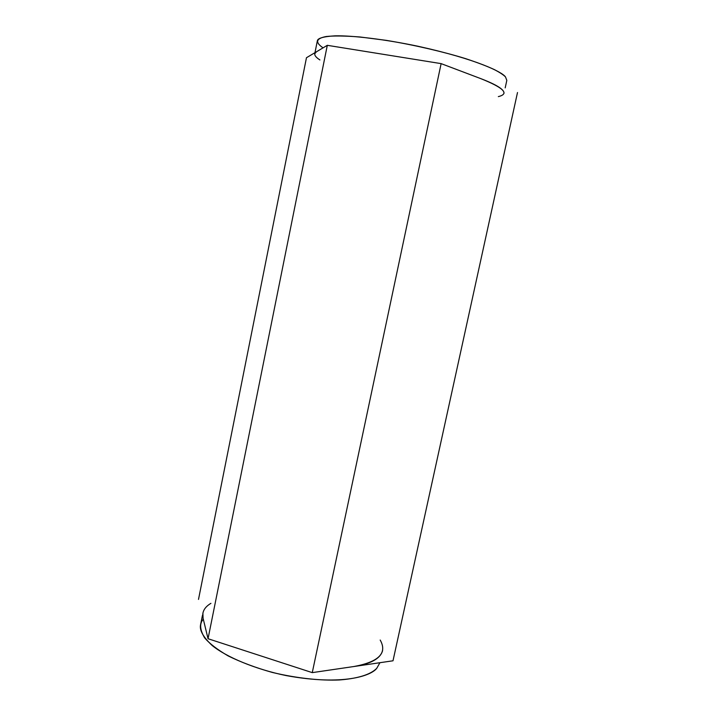 <?xml version="1.0" encoding="UTF-8"?>
<svg xmlns="http://www.w3.org/2000/svg" width="716" height="716" viewBox="0 0 716 716"><rect width="100%" height="100%" fill="white"/><g stroke="black" fill="none" stroke-linecap="round" stroke-linejoin="round"><path stroke-width="1.07" d="M314.763 53.763L316.391 51.821L327.301 45.323L441.128 63.626L480.651 78.581C496.609 84.703 504.395 89.607 504.01 93.295M505.192 87.871L506.821 80.38L505.496 76.934C502.471 72.253 477.644 59.41 417.831 46.218C384.796 39.264 352.326 35.442 335.034 35.836C323.596 36.534 317.698 38.19 317.349 40.803L314.977 52.662M210.925 603.337C204.391 607.213 201.769 612.162 203.058 618.185L208.043 638.726L327.301 45.323L306.466 57.727L198.502 599.417L306.466 57.727L316.391 51.821C313.375 53.772 314.548 56.483 319.909 59.947M498.336 96.615C509.702 93.85 503.813 87.835 480.651 78.581L441.128 63.626L312.265 672.628L393.003 660.787L517.498 92.525L393.003 660.787L312.265 672.628L441.128 63.626L327.301 45.323L208.043 638.726L312.265 672.628L208.043 638.726L203.058 618.185L202.905 613.066M202.413 615.527L200.57 624.728C199.325 630.17 203.201 637.097 212.187 645.528C226.158 656.921 255.003 669.192 286.194 675.591C343 686 371.309 675.743 376.777 668.27L379.945 662.703L376.777 668.27C372.159 673.094 361.67 678.276 339.357 679.967C321.475 680.764 297.444 678.473 272.17 672.396C255.585 667.697 240.934 662.211 228.198 655.946C217.324 649.6 209.457 643.55 204.606 637.813C199.818 629.74 199.379 623.529 203.299 619.17M382.595 650.602C380.447 658.559 370.915 663.866 353.981 666.507C378.818 661.897 387.553 653.073 380.187 640.041M322.433 47.372C316.866 43.497 314.038 38.861 326.102 36.534C333.728 35.684 345.031 35.836 360.005 36.981L386.264 40.356C415.352 45.162 444.511 52.089 465.722 58.667C478.288 62.856 487.954 66.561 494.702 69.765C500.072 72.638 503.67 75.028 505.496 76.934"/></g></svg>
